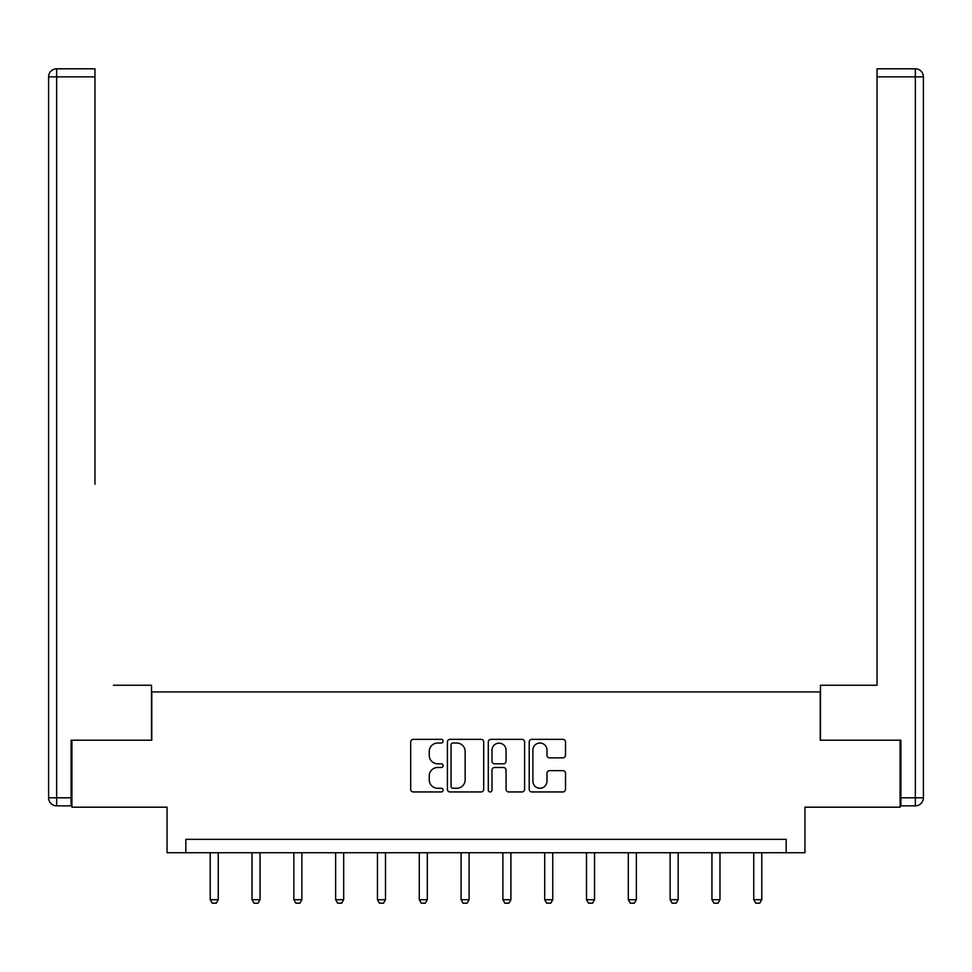 <?xml version="1.0" encoding="UTF-8"?>
<svg xmlns="http://www.w3.org/2000/svg" width="972" height="972" viewBox="0 0 972 972"><rect width="100%" height="100%" fill="white"/><g stroke="black" fill="none" stroke-linecap="round" stroke-linejoin="round"><path stroke-width="1.46" d="M443.123 741.186A1.847 1.847 0 0 0 441.276 739.34L413.331 739.34A2.637 2.637 0 0 0 410.694 741.964L410.694 789.325A2.637 2.637 0 0 0 413.331 791.949L441.276 791.949A1.847 1.847 0 0 0 443.123 790.115A1.847 1.847 0 0 0 441.276 788.268L437.655 788.268A8.42 8.42 0 0 1 429.247 779.848L429.247 775.911A8.42 8.42 0 0 1 437.655 767.491L441.276 767.491A1.847 1.847 0 0 0 443.123 765.644A1.847 1.847 0 0 0 441.276 763.81L437.655 763.81A8.42 8.42 0 0 1 429.247 755.39L429.247 751.441A8.42 8.42 0 0 1 437.655 743.021L441.276 743.021A1.847 1.847 0 0 0 443.123 741.186M562.885 757.881A2.637 2.637 0 0 0 565.51 755.256L565.51 741.964A2.637 2.637 0 0 0 562.885 739.34L531.842 739.34A2.637 2.637 0 0 0 529.205 741.964L529.205 789.325A2.637 2.637 0 0 0 531.842 791.949L562.885 791.949A2.637 2.637 0 0 0 565.51 789.325L565.51 773.275A2.637 2.637 0 0 0 562.885 770.65L549.593 770.65A2.637 2.637 0 0 0 546.969 773.275L546.969 781.233A7.035 7.035 0 0 1 539.934 788.268A7.035 7.035 0 0 1 532.899 781.233L532.899 750.056A7.035 7.035 0 0 1 539.934 743.021A7.035 7.035 0 0 1 546.969 750.056L546.969 755.256A2.637 2.637 0 0 0 549.593 757.881L562.885 757.881M786.178 852.748L804.938 852.748L804.938 807.185L900.084 807.185L900.084 740.19L820.21 740.19L820.21 691.942L151.79 691.942L151.79 740.19L71.916 740.19L71.916 807.185L167.062 807.185L167.062 852.748L786.178 852.748L786.178 839.346L185.822 839.346L185.822 852.748M483.704 741.964A2.637 2.637 0 0 0 481.067 739.34L450.024 739.34A2.637 2.637 0 0 0 447.399 741.964L447.399 789.325A2.637 2.637 0 0 0 450.024 791.949L481.067 791.949A2.637 2.637 0 0 0 483.704 789.325L483.704 741.964M490.933 739.34L521.976 739.34A2.637 2.637 0 0 1 524.601 741.964L524.601 789.325A2.637 2.637 0 0 1 521.976 791.949L508.696 791.949A2.637 2.637 0 0 1 506.06 789.325L506.06 770.116A2.637 2.637 0 0 0 503.423 767.491L494.614 767.491A2.637 2.637 0 0 0 491.99 770.116L491.99 790.115A1.847 1.847 0 0 1 490.143 791.949A1.847 1.847 0 0 1 488.296 790.115L488.296 741.964A2.637 2.637 0 0 1 490.933 739.34M452.916 743.021A1.847 1.847 0 0 0 451.081 744.868L451.081 786.433A1.847 1.847 0 0 0 452.916 788.268L456.731 788.268A8.42 8.42 0 0 0 465.151 779.848L465.151 751.441A8.42 8.42 0 0 0 456.731 743.021L452.916 743.021M506.06 750.19A7.035 7.035 0 0 0 499.025 743.155A7.035 7.035 0 0 0 491.99 750.19L491.99 761.173A2.637 2.637 0 0 0 494.614 763.81L503.423 763.81A2.637 2.637 0 0 0 506.06 761.173L506.06 750.19M210.207 852.748L210.207 899.708L218.25 899.708L218.25 852.748M218.25 899.708L216.246 903.195L212.224 903.195L210.207 899.708M151.523 740.19L151.523 685.248L113.457 685.248M94.964 76.849L56.643 76.849L56.643 68.805L94.964 68.805L94.964 484.226M56.643 805.849L56.643 797.805L48.6 797.805A8.043 8.043 0 0 0 56.643 805.849L71.114 805.849L56.643 805.849A8.043 8.043 0 0 1 48.6 797.805L48.6 76.849A8.043 8.043 0 0 1 56.643 68.805A8.043 8.043 0 0 0 48.6 76.849L56.643 76.849L56.643 797.805L71.114 797.805L71.114 740.19L71.916 740.19M71.114 797.805L71.114 805.849M858.543 685.248L877.036 685.248L877.036 68.805L915.357 68.805L894.191 68.805M820.477 740.19L820.477 685.248L877.036 685.248L877.036 484.226M900.886 797.805L915.357 797.805L915.357 805.849A8.043 8.043 0 0 0 923.4 797.805L923.4 76.849L923.4 797.805A8.043 8.043 0 0 1 915.357 805.849L900.886 805.849L900.886 740.19L900.084 740.19M915.357 68.805A8.043 8.043 0 0 1 923.4 76.849A8.043 8.043 0 0 0 915.357 68.805A8.043 8.043 0 0 1 923.4 76.849A8.043 8.043 0 0 0 915.357 68.805L915.357 76.849L877.036 76.849M252.027 852.748L252.027 899.708L260.059 899.708L260.059 852.748M260.059 899.708L258.054 903.195L254.032 903.195L252.027 899.708M293.836 852.748L293.836 899.708L301.879 899.708L301.879 852.748M301.879 899.708L299.862 903.195L295.84 903.195L293.836 899.708M335.644 852.748L335.644 899.708L343.687 899.708L343.687 852.748M343.687 899.708L341.67 903.195L337.649 903.195L335.644 899.708M377.452 852.748L377.452 899.708L385.495 899.708L385.495 852.748M385.495 899.708L383.478 903.195L379.469 903.195L377.452 899.708M419.26 852.748L419.26 899.708L427.303 899.708L427.303 852.748M427.303 899.708L425.299 903.195L421.277 903.195L419.26 899.708M461.08 852.748L461.08 899.708L469.112 899.708L469.112 852.748M469.112 899.708L467.107 903.195L463.085 903.195L461.08 899.708M502.889 852.748L502.889 899.708L510.92 899.708L510.92 852.748M510.92 899.708L508.915 903.195L504.893 903.195L502.889 899.708M544.697 852.748L544.697 899.708L552.74 899.708L552.74 852.748M552.74 899.708L550.723 903.195L546.701 903.195L544.697 899.708M586.505 852.748L586.505 899.708L594.548 899.708L594.548 852.748M594.548 899.708L592.531 903.195L588.51 903.195L586.505 899.708M628.313 852.748L628.313 899.708L636.356 899.708L636.356 852.748M636.356 899.708L634.352 903.195L630.33 903.195L628.313 899.708M670.121 852.748L670.121 899.708L678.164 899.708L678.164 852.748M678.164 899.708L676.16 903.195L672.138 903.195L670.121 899.708M711.941 852.748L711.941 899.708L719.973 899.708L719.973 852.748M719.973 899.708L717.968 903.195L713.946 903.195L711.941 899.708M753.75 852.748L753.75 899.708L761.793 899.708L761.793 852.748M761.793 899.708L759.776 903.195L755.754 903.195L753.75 899.708M923.4 797.805L915.357 797.805L915.357 76.849L923.4 76.849"/></g></svg>
